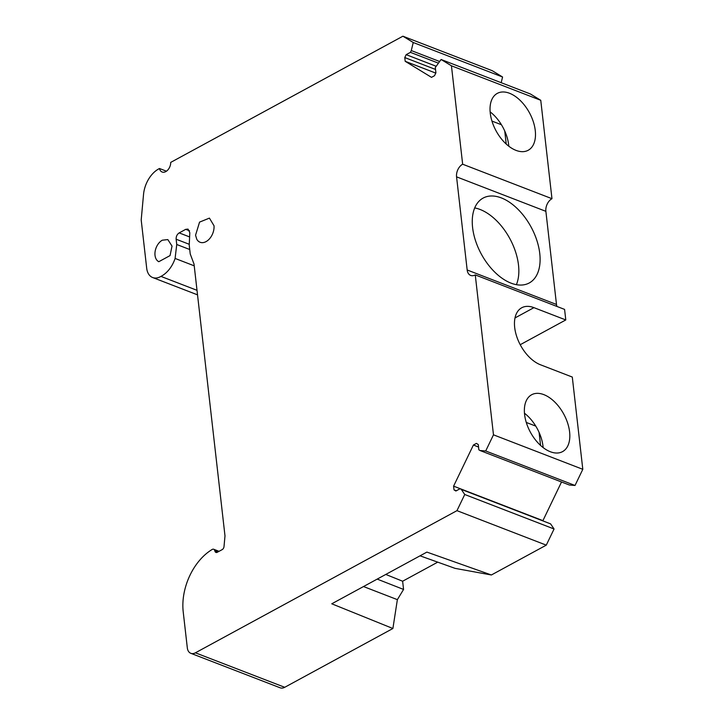 <?xml version="1.0" encoding="UTF-8"?>
<svg xmlns="http://www.w3.org/2000/svg" width="724" height="724" viewBox="0 0 724 724"><rect width="100%" height="100%" fill="white"/><g stroke="black" fill="none" stroke-linecap="round" stroke-linejoin="round"><path stroke-width="1.09" d="M195.552 235.2L199.562 222.114L209.426 218.114L214.032 225.779A12.951 8.634 -68.9 0 1 209.761 238.513A12.951 8.634 -68.9 0 1 200.105 242.268A12.951 8.634 -68.9 0 1 196.783 239.264L195.552 235.2M166.439 171.199L159.47 168.502L158.791 168.873A24.897 16.598 -68.9 0 0 143.533 194.457L141.198 219.951L146.701 268.278A16.933 11.285 -68.9 0 0 152.655 277.527A16.933 11.285 -68.9 0 0 160.936 276.396A24.897 16.598 -68.9 0 0 161.515 276.088A24.897 16.598 -68.9 0 0 175.099 258.441L176.737 244.495L176.14 239.219C176.041 236.44 177.054 234.332 179.181 232.902L185.733 229.336L188.032 229.092L189.806 232.721L189.236 245.164L190.231 253.952L194.023 264.079L224.992 535.905L224.015 546.548A2.986 1.991 -68.9 0 1 222.187 549.616L217.3 552.276A2.986 1.991 -68.9 0 1 215.924 552.421A2.986 1.991 -68.9 0 1 215.019 551.435L214.576 550.231A2.986 1.991 -68.9 0 0 213.671 549.245A2.986 1.991 -68.9 0 0 212.213 549.444A49.793 33.204 -68.9 0 0 183.208 611.816L187.317 647.871A9.955 6.643 -68.9 0 0 190.819 653.31A9.955 6.643 -68.9 0 0 195.408 652.813L456.962 510.655L464.745 494.501L461.288 489.388L460.138 488.691L455.876 491.008L454.02 489.867L453.595 486.148L473.396 445.034L476.401 443.396L478.265 444.536L478.863 449.812L480.003 450.509L485.704 450.98L493.478 434.825L582.802 469.315L572.295 377.059L540.439 364.76A32.372 18.978 -118.5 0 1 516.674 336.398A32.372 18.978 -118.5 0 1 521.732 307.763A32.372 18.978 -118.5 0 1 533.932 307.646L565.788 319.945L520.212 344.714M439.54 61.468L411.286 50.562L410.427 52.354L406.164 54.662L404.77 57.567L405.187 61.296L431.504 77.35L434.509 75.712L435.911 72.807L435.305 67.522L441.097 59.495L451.441 65.803L462.654 164.212A9.955 6.643 -68.9 0 0 456.563 176.846L467.17 269.98A9.955 6.643 -68.9 0 0 470.672 275.419A9.955 6.643 -68.9 0 0 475.261 274.912L493.478 434.825M411.286 50.562L413.241 42.508L402.906 36.2L492.22 70.69L502.565 76.997L413.241 42.508M159.47 168.502A7.964 5.312 -68.9 0 0 162.122 172.004A7.964 5.312 -68.9 0 0 167.896 169.896A7.964 5.312 -68.9 0 0 170.719 162.393L402.906 36.2M170.05 255.59L158.8 261.708C156.683 260.604 155.425 258.486 155.017 255.364A11.955 7.973 -68.9 0 1 162.321 240.196L167.832 239.59L172.031 246.115L170.05 255.59M420.047 555.824L455.07 568.358L491.379 574.983L546.276 545.145L554.059 528.991L550.602 523.877L461.288 489.388M554.059 528.991L464.745 494.501M561.525 481.985L542.919 520.646L453.595 486.148M456.328 490.763L454.02 489.867M582.802 469.315L575.019 485.469L569.326 484.999L480.003 450.509M451.441 65.803L540.756 100.292L551.969 198.693A9.955 6.643 -68.9 0 0 545.878 211.336L556.494 304.469A9.955 6.643 -68.9 0 0 556.937 306.451M565.788 319.945L564.584 309.401L475.261 274.912M539.76 253.491A48.3 28.327 61.5 0 0 517.497 208.82A48.3 28.327 61.5 0 0 483.116 198.086A48.3 28.327 61.5 0 0 472.6 227.562A48.3 28.327 61.5 0 0 494.872 272.224A48.3 28.327 61.5 0 0 529.244 282.966A48.3 28.327 61.5 0 0 539.76 253.491M551.969 198.693L462.654 164.212M540.756 100.292L530.421 93.984L441.097 59.495M435.767 73.106L405.187 61.296M435.522 69.45L404.77 57.567M435.957 66.174L406.164 54.662M438.255 63.097L410.427 52.354M501.18 82.69L502.565 76.997M550.602 523.877L460.138 488.691M437.739 562.15L402.625 581.227L403.567 589.445L397.367 599.644L392.897 628.504L331.764 603.798L426.898 552.095L491.379 574.983M190.819 653.31L280.143 687.8A9.955 6.643 -68.9 0 0 284.731 687.293L392.897 628.504M506.23 144.049L504.737 131.017M540.566 445.423L539.081 432.382M516.402 284.677A48.3 28.327 61.5 0 0 518.502 265.047A48.3 28.327 61.5 0 0 474.7 207.933M363.511 586.549L397.367 599.644M377.204 579.1L403.567 589.445M385.783 574.44L402.625 581.227M490.139 111.867A32.372 18.978 -118.5 0 1 508.682 144.954A32.372 18.978 -118.5 0 1 508.809 146.221M524.475 413.232A32.372 18.978 -118.5 0 1 543.018 446.319A32.372 18.978 -118.5 0 1 543.145 447.586M535.262 130.51A32.372 18.978 -118.5 0 1 528.221 150.257A32.372 18.978 -118.5 0 1 505.18 143.062A32.372 18.978 -118.5 0 1 490.257 113.134A32.372 18.978 -118.5 0 1 497.307 93.378A32.372 18.978 -118.5 0 1 520.339 100.573A32.372 18.978 -118.5 0 1 535.262 130.51M569.598 431.875A32.372 18.978 -118.5 0 1 562.557 451.622A32.372 18.978 -118.5 0 1 539.516 444.427A32.372 18.978 -118.5 0 1 524.592 414.499A32.372 18.978 -118.5 0 1 531.642 394.752A32.372 18.978 -118.5 0 1 554.674 401.947A32.372 18.978 -118.5 0 1 569.598 431.875M526.285 422.445L535.769 426.11M491.949 121.08L501.433 124.736M197.009 290.324L160.936 276.396M575.019 485.469L485.704 450.98M478.546 447.025L473.396 445.034M456.962 510.655L546.276 545.145M556.494 304.469L467.17 269.98M456.563 176.846L545.878 211.336M189.272 244.296L176.14 239.219M189.724 249.508L176.737 244.495M189.616 236.929L179.181 232.902M189.552 230.811L185.733 229.336M533.932 307.646L514.999 317.945M194.222 265.826L175.099 258.441M284.731 687.293L195.408 652.813M218.367 551.697L214.576 550.231M217.254 552.294L215.019 551.435M197.525 294.849L152.655 277.527M219.055 551.317L213.671 549.245"/></g></svg>
